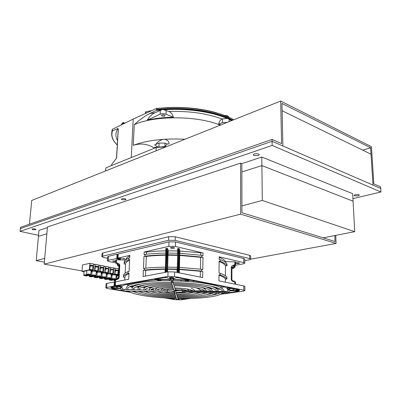 <?xml version="1.0" encoding="UTF-8"?>
<svg xmlns="http://www.w3.org/2000/svg" width="401" height="401" viewBox="0 0 401 401"><rect width="100%" height="100%" fill="white"/><g stroke="black" fill="none" stroke-linecap="round" stroke-linejoin="round"><path stroke-width="0.6" d="M373.005 185.102L370.624 147.799L281.953 103.438L282.885 145.974L272.094 141.287L272.063 139.418L281.587 143.583L280.68 101.047L371.436 146.701L373.822 183.894L380.604 186.861L380.709 188.45L282.885 145.974L282.114 110.736L371.03 154.215L373.005 185.102M362.704 150.139L370.624 147.799M38.536 235.302L20.05 231.377L20.326 228.595L272.094 141.287L380.709 188.45L380.95 191.994L272.164 145.453L272.094 141.287L20.326 228.595L20.451 227.347L272.063 139.418M29.458 224.199L31.739 200.435L280.68 101.047M82.05 270.956L44.205 264.119L47.458 226.961L240.58 163.132L241.843 163.618L241.948 212.705L335.066 241.522L334.8 235.557M335.732 235.377L336.098 243.422L240.66 214.149L240.58 163.132M244.79 260.675L249.297 259.848L250.71 259.176L336.098 243.422M44.205 264.119L240.66 214.149M352.669 193.708L353.075 201.197L261.898 165.588L261.798 157.047L352.669 193.708M44.381 262.134L36.22 260.64L38.441 236.374L46.872 233.703L38.441 236.374L38.987 230.39L47.403 227.618M241.863 171.939L261.898 165.588L353.075 201.197L354.725 231.673L262.304 200.465L261.898 165.588L241.863 171.939M241.843 163.618L261.798 157.047M352.94 198.65L380.95 191.994M258.239 155.613L254.028 155.578L253.292 154.886C253.086 153.488 259.372 153.342 259.277 154.751L258.239 155.613M125.538 199.793L122.18 199.753L121.247 199.147C122.826 198.305 124.425 198.38 126.049 199.372L125.538 199.793M358.113 195.904L354.509 195.863L354.093 195.482C353.913 194.51 359.401 194.194 359.321 195.182L358.113 195.904M35.759 229.688L32.962 229.648L31.945 229.141C33.303 228.61 34.671 228.715 36.04 229.457L35.759 229.688M20.05 231.377L272.164 145.453M323.141 237.833L354.725 231.673M36.22 260.64L44.712 258.384M241.933 205.888L262.304 200.465M116.641 157.924L111.573 164.686L111.523 165.573M117.308 145.032C113.603 141.598 111.724 137.959 111.658 134.109L112.11 131.062L117.673 128.556L118.11 128.656M117.673 128.556L118.29 129.162M111.699 133.242L112.546 129.202L133.197 119.062L156.52 108.486L156.676 110.315L157.067 109.473C183.954 106.24 216.274 111.032 232.735 120.19M158.4 108.32L166.776 107.618C184.54 106.836 200.946 108.516 216.004 112.656L220.841 114.17M166.656 146.576L155.277 147.317M156.676 110.315L149.663 113.583C144.305 116.37 139.177 120.054 134.28 124.641L133.247 145.332C140.601 143.012 147.463 143.829 153.839 147.794L155.157 147.307L166.255 146.736M156.024 147.553L155.503 147.768M157.067 109.473L156.751 108.435M230.836 118.235L220.946 114.145M221.001 114.2L225.111 115.653M149.663 113.583L155.177 112.701L162.405 109.518C185.813 107.608 212.189 111.358 228.219 118.546L227.031 118.42C211.332 111.684 186.38 108.15 163.894 109.764L168.926 111.493C189.242 110.887 206.941 113.388 222.039 118.997C220.194 119.969 219.091 121.683 218.725 124.13L220.816 124.952M155.177 112.701C152.134 113.914 149.503 116.385 147.277 120.115C155.212 118.35 163.904 117.393 173.352 117.242C172.696 114.39 171.222 112.475 168.926 111.493M133.247 145.332C146.886 140.235 164.119 138.215 184.951 139.267M157.999 147.052L154.621 144.906L159.067 143.082L165.017 143.127L167.322 143.979L164.906 146.345L165.017 143.127M155.909 144.38C157.137 142.225 159.488 140.566 162.956 139.398L164.585 139.287C167.708 140.099 169.197 141.643 169.042 143.924L167.322 143.979M164.595 146.636L164.906 146.345M162.956 139.398L164.585 139.287M231.713 120.601L229.011 119.292L229.312 121.558M218.725 124.13L222.44 122.641L227.272 122.37M223.467 123.889L225.422 123.112M222.039 118.997L227.031 118.42M147.277 120.115L160.149 114.215C161.999 113.533 163.954 113.543 166.019 114.24L173.352 117.242M164.666 116.029C163.072 116.43 162.004 116.225 161.468 115.423C162.666 114.47 163.879 114.506 165.097 115.538L164.666 116.029M163.894 109.764L162.405 109.518L157.047 110.029M229.011 119.292L228.219 118.546L232.149 120.425M117.984 128.711L117.884 128.671C115.338 132.666 115.232 136.636 117.563 140.586M131.252 157.583L133.197 119.062M200.154 292.504L199.608 292.545M132.435 287.497L130.27 286.67M128.255 285.637L126.781 284.394M223.648 286.735L221.908 288.214M220.174 289.016L217.668 289.848M118.215 254.364L118.24 253.958L168.991 241.853L175.498 241.953L243.708 258.495L244.785 259.086L244.8 263.181L243.412 263.828L235.327 265.277M107.413 260.795L107.648 256.785L108.46 256.294L117.012 254.254L118.13 254.475L117.187 254.289M123.518 289.422C121.663 288.154 121.383 286.895 122.676 285.652L124.906 284.835L136.44 282.434L150.34 280.254L155.202 279.803L171.227 279.617M172.876 279.647L189.392 280.424L194.605 281.061C205.663 282.83 215.242 284.695 223.347 286.66L226.094 287.557L227.101 288.284L228.054 290.545M115.869 261.382C114.24 261.532 113.147 261.397 112.596 260.986L115.894 260.886M173.984 248.254C172.189 248.465 170.991 248.329 170.4 247.843L170.921 247.537C172.726 247.327 173.919 247.462 174.515 247.948L173.984 248.254M238.911 263.417C237.272 263.587 236.219 263.482 235.753 263.106L236.359 262.82C238.004 262.65 239.056 262.755 239.527 263.126L238.911 263.417M120.335 259.497L120.32 259.823L118.455 259.447L119.217 259.272L121.082 259.653L120.32 259.823M118.24 258.625L118.215 259.066L117.212 258.861L118.385 258.59L118.4 258.284M115.884 262.931L109.087 261.582L107.408 260.83L108.22 260.354L117.378 258.384L117.578 254.675L117.097 254.254M190.886 298.419L180.751 299.828L175.362 299.722L164.726 297.968M130.395 292.314L107.518 288.545L105.809 287.918L106.626 287.537L106.872 283.372L106.054 283.773L105.814 287.888M174.646 271.943L168.054 271.828L143.117 276.535L143.383 270.274L144.41 270.068L144.48 268.309L143.458 268.515L143.969 256.384L144.992 256.154L145.067 254.414L144.044 254.65L144.154 252.049L168.851 246.344L175.367 246.445L203.041 252.986L202.996 255.597L201.848 255.327L201.818 257.076L202.971 257.342L202.781 269.537L201.623 269.292L201.593 271.061L202.751 271.302L202.655 277.597L174.646 271.943L174.515 276.555L243.803 290.113L244.891 290.595L243.487 291.111L220.821 294.259M244.881 286.409L243.788 285.903L218.961 280.89L219.011 274.73L220.114 274.961L220.129 273.236L219.026 273.001L219.126 261.061L220.219 261.312L220.234 259.607L219.136 259.352L219.162 256.795L243.723 262.605L244.8 263.181M118.215 259.066L121.458 258.439L118.014 258.089L129.864 255.352L129.739 257.888L128.771 258.109L128.686 259.798L129.653 259.582L129.077 271.432L128.104 271.627L128.019 273.342L128.992 273.146L128.696 279.256L115.498 281.833M115.287 285.758L167.909 276.439L168.054 271.828M124.165 258.951L122.3 258.565L124.942 258.775L124.165 258.951L124.185 258.62M117.323 288.093L110.876 287.286L114.425 286.6L120.295 286.73L121.057 286.8L121.287 288.033L120.556 288.154L117.323 288.093L117.383 286.951M121.513 285.627L121.493 285.948L119.338 285.712L121.683 285.718M187.858 298.494L182.786 299.201L179.788 298.524M175.508 298.444L174.019 299.031L172.936 299.006L167.688 298.138M229.808 290.214L228.981 290.063L227.187 287.672L228.685 287.592L239.267 289.712L229.808 290.214L229.813 288.535L233.688 288.57M230.535 290.509L238.826 291.321L226.831 292.941M170.926 278.63L171.127 279.296L170.29 279.437L154.686 279.407L165.553 277.387L167.172 277.607C167.327 277.993 168.365 278.279 170.28 278.459L170.926 278.63M175.919 277.713L177.463 277.597L189.688 280.053L173.884 279.502L172.951 279.322L172.761 278.66L174.836 278.359L175.919 277.657M122.606 290.695L112.255 288.915L119.909 288.424M225.041 292.966L221.999 293.657M128.896 291.607L126.922 291.101M170.019 277.427C171.839 277.261 173.057 277.377 173.658 277.778L173.122 278.028C171.302 278.189 170.094 278.073 169.488 277.672L170.019 277.427M111.438 287.898C113.082 287.768 114.22 287.878 114.841 288.229L114.46 288.404C112.816 288.535 111.684 288.424 111.062 288.073L111.438 287.898M236.349 290.254C238.014 290.123 239.081 290.214 239.552 290.519L238.931 290.75C237.272 290.88 236.204 290.79 235.733 290.484L236.349 290.254M178.084 298.69L179.543 298.986L178.019 299.211M176.535 299.091L176.079 298.9L176.43 298.745M174.515 276.555L167.909 276.439M115.197 285.858L106.626 287.537M134.014 291.291L132.3 291.452M219.818 293.061L218.209 292.855M212.675 292.75L210.791 292.925M125.558 259.948L116.084 259.833L115.824 262.344L115.949 259.913M129.834 255.983C127.292 257.171 125.954 258.424 125.809 259.748M117.378 258.384L118.385 258.59M165.738 250.841C158.686 250.956 152.27 251.377 146.49 252.089L144.154 252.049M166.034 269.332L166.5 248.379L165.814 248.525L165.733 251.176L165.814 248.525M166.5 248.379L166.861 248.384L166.776 251.051L167.548 251.226L167.633 248.56L166.861 248.384M177.568 250.951L168.225 250.81L167.633 248.56M178.325 248.56L178.691 248.57L178.615 251.237L178.255 251.232L178.325 248.56L177.818 248.605L177.558 251.367L177.583 252.8L178.285 253.422L178.255 251.232L177.558 251.382L177.583 252.8M203.041 252.986L179.879 251.041L179.447 248.745L178.691 248.57M233.848 281.041L233.853 281.031C234.881 281.151 235.447 281.723 235.547 282.745L235.547 284.239L235.547 282.755C235.442 281.733 234.881 281.161 233.858 281.041L233.593 281.036C232.56 280.916 231.994 280.344 231.893 279.327L231.958 267.307L235.522 264.76L235.567 261.903L225.482 261.602C224.781 260.134 222.675 258.705 219.157 257.307M115.403 282.063L114.32 281.968L106.872 283.372M201.623 269.292L179.372 267.392L179.322 269.176L201.593 271.061M200.415 269.131L200.61 257.302L202.971 257.342M200.61 257.302L179.763 255.427L179.693 255.071L201.818 257.076M201.848 255.327L179.738 253.307L179.693 255.071M200.645 255.156L200.68 252.946M220.219 261.312C224.034 262.76 226.289 264.244 226.991 265.768L227.001 264.109C226.299 262.57 224.044 261.071 220.234 259.607M226.991 265.768L225.457 265.738C224.755 264.314 222.645 262.921 219.121 261.557M220.114 274.961C223.953 276.289 226.224 277.647 226.931 279.031L226.941 277.352C226.234 275.953 223.964 274.58 220.129 273.236M226.931 279.031L225.387 279.001C224.68 277.703 222.555 276.429 219.006 275.181M200.279 277.116L200.375 271.261L202.751 271.302M200.375 271.261L179.392 269.502L179.322 269.176M128.967 273.703C126.28 274.8 124.932 275.963 124.927 277.196L123.408 277.171C123.373 275.813 124.911 274.535 128.019 273.342M128.104 271.627C124.997 272.84 123.458 274.134 123.493 275.507L123.423 276.906M129.623 260.199C126.952 261.412 125.608 262.7 125.588 264.053L124.079 264.028C124.054 262.535 125.593 261.126 128.686 259.798M128.771 258.109C125.673 259.447 124.14 260.876 124.165 262.389L124.094 263.738M146.49 252.089L146.4 254.259M165.844 253.101C158.195 253.206 151.272 253.648 145.067 254.414M144.992 256.154C151.227 255.392 158.189 254.961 165.879 254.856M165.869 255.216C158.701 255.322 152.179 255.723 146.31 256.419L143.969 256.384M146.31 256.419L145.824 268.169M165.483 267.161C157.753 267.241 150.751 267.622 144.48 268.309M144.41 270.068C150.681 269.392 157.683 269.016 165.412 268.946M165.392 269.272C158.184 269.347 151.633 269.698 145.733 270.314L143.383 270.274M145.733 270.314L145.498 276.083M228.981 290.058L228.806 287.617M229.948 290.976L232.916 290.555M167.172 277.612L164.265 277.617M178.726 277.848L175.979 277.753M118.721 288.399L120.17 288.645M124.927 277.196L124.781 279.993M125.588 264.053L125.132 273.111M177.327 267.317L167.603 267.151L167.563 271.918M177.628 253.226L168.049 253.081L167.713 267.151M168.225 250.81L168.154 253.081M179.392 269.502L179.307 272.88M179.763 255.427L179.447 267.397M179.879 251.041L179.818 253.312M225.477 262.329L225.482 261.602M225.407 275.728L225.457 265.738M225.372 282.184L225.387 279.001M177.252 269.422L167.643 269.261M228.981 290.063L228.991 288.379L229.813 288.535M157.844 279.713L157.332 280.966M169.678 279.597L168.976 280.78M180.811 281.096L181.523 279.943M193.222 281.968L193.683 280.916M198.981 288.404L199.212 289.156M198.761 290.785L196.189 290.895M155.062 290.113L154.42 290.103M151.643 289.823L153.768 289.728L151.984 288.981M150.816 287.878L148.52 287.672M150.861 287.136L150.841 287.417L151.042 287.101M167.548 268.936L177.267 269.101M177.648 255.347L168.089 255.196M167.989 254.841L177.653 254.991M159.332 280.895L158.184 280.164L158.46 279.692M139.698 282.499L138.084 282.209L136.591 282.479L138.129 282.755M150.841 287.417L149.794 287.357M145.568 287.126L143.237 286.996M139.548 286.795L136.831 286.645M133.528 286.459L130.51 286.294M129.703 286.64L133.052 286.825M135.909 286.981L139.022 287.151M142.17 287.327L144.982 287.477M149.844 289.903L147.889 289.993M192.751 292.67L192.425 292.57M200.264 290.951L200.635 290.991M204.61 291.001L200.249 290.524M203.944 288.419L205.858 288.429M210.114 288.459L212.545 288.474M216.254 288.499L219.071 288.514M218.049 288.118L215.593 288.103M211.347 288.073L209.352 288.063M204.425 288.028L203.041 288.018M209.553 284.244L210.786 283.923M209.678 283.707L207.823 283.918M187.127 281.467L188.42 280.81L186.114 280.615L184.761 281.312M161.633 280.835L160.51 280.114L158.184 280.164M221.307 286.179L221.237 287.813M221.106 287.743L221.172 286.144M188.681 280.369L188.42 280.81M186.114 280.615L186.355 280.214M160.791 279.637L160.51 280.114M199.783 292.895L199.578 292.494M128.972 283.908L128.836 285.327M128.646 285.422L128.786 283.948M133.874 288.154L134.15 289.547M91.102 270.936L93.233 270.469L93.654 264.003L89.874 263.282L82.466 265.011L82.02 271.412L84.055 271.778M96.23 271.868L98.36 271.412L98.761 264.986L95.027 264.269L93.613 264.595M101.293 272.79L103.423 272.344L103.809 265.953L100.125 265.246L98.726 265.562M106.3 273.703L108.425 273.261L108.796 266.911L105.152 266.209L103.774 266.515M111.242 274.605L113.368 274.169L113.724 267.853L110.125 267.166L108.766 267.462M116.125 275.492L118.25 275.066L118.586 268.785L115.032 268.104L113.694 268.394M119.017 269.216L118.561 269.312M88.04 275.241C88.536 275.677 87.644 275.878 85.368 275.848C84.09 275.647 83.578 275.352 83.834 274.966L84.095 271.141L86.857 270.906M86.621 274.354L86.882 270.53L87.258 270.319C89.112 270.139 90.395 270.279 91.112 270.74L90.857 274.595C91.353 275.031 90.536 275.266 88.405 275.281C86.887 275.071 86.295 274.765 86.621 274.374L86.997 274.169C88.852 273.998 90.14 274.134 90.862 274.58M91.042 271.778L92.019 271.843M91.794 275.276L92.04 271.472L92.425 271.261C94.26 271.086 95.533 271.226 96.24 271.672L96.24 271.693M96.175 272.705L97.112 272.77M96.897 276.189L97.137 272.404L97.523 272.194C99.353 272.023 100.611 272.159 101.308 272.6L101.072 276.409M101.242 273.617L102.145 273.688M101.939 277.101L102.335 276.896C104.15 276.735 105.403 276.865 106.085 277.286C106.43 277.718 105.754 277.958 104.049 278.003C102.195 277.793 101.493 277.492 101.939 277.101L102.17 273.327L102.566 273.111C104.38 272.946 105.628 273.076 106.31 273.512L106.31 273.527M106.25 274.525L107.117 274.59M106.922 277.973L107.137 274.234L107.543 274.023C109.343 273.858 110.581 273.988 111.252 274.414L111.252 274.429M111.197 275.417L112.029 275.482M111.839 278.85L112.049 275.131L112.455 274.921C114.25 274.755 115.473 274.885 116.135 275.307L115.934 279.016C115.207 278.62 113.979 278.505 112.245 278.66L111.839 278.865C112.195 279.362 111.167 279.667 115.087 279.703M116.079 276.299L116.881 276.364M116.746 278.911L116.902 276.018L118.671 275.723M118.681 275.477L116.115 275.667M118.25 275.066L114.686 274.414L112.11 274.936L111.232 274.775M113.368 274.169L109.759 273.507L107.187 274.038L106.29 273.873M108.425 273.261L104.771 272.59L102.21 273.126L101.283 272.956M103.423 272.344L99.724 271.662L97.172 272.209L96.22 272.033M98.36 271.412L94.611 270.725L92.07 271.276L91.087 271.096M93.233 270.469L89.438 269.773L82.02 271.412M89.438 269.773L89.874 263.282M92.937 270.073L89.779 269.487L90.08 264.961L93.233 265.557L92.937 270.073L89.839 269.352L90.115 265.201L92.952 265.743L90.035 266.404M92.07 271.276L92.105 270.715M94.611 270.725L95.027 264.269M98.07 271.016L94.947 270.439L95.237 265.938L98.35 266.53L98.07 271.016L95.007 270.309L95.237 265.938M97.172 272.209L97.207 271.657M99.724 271.662L100.125 265.246M103.137 271.948L100.055 271.382L100.33 266.906L103.408 267.487L103.137 271.948L100.11 271.246L100.33 266.906M102.21 273.126L102.245 272.59M104.771 272.59L105.152 266.209M108.145 272.87L105.097 272.314L105.363 267.858L108.4 268.434L108.145 272.87L105.152 272.179L105.363 267.858M107.187 274.038L107.222 273.512M109.759 273.507L110.125 267.166M113.333 269.372L113.087 273.783L110.08 273.231L110.335 268.805L113.333 269.372L112.836 273.597L110.08 273.231M112.11 274.936L112.135 274.419M114.686 274.414L115.032 268.104M117.974 274.685L115.002 274.139L115.242 269.738L118.21 270.299L117.974 274.685L115.047 274.003L115.242 269.738M116.967 275.823L116.992 275.322M93.233 265.557L92.952 265.743L92.681 269.878M98.35 266.53L98.075 266.71L97.814 270.825M95.273 266.179L98.075 266.71L95.197 267.357M103.408 267.487L103.132 267.673L102.882 271.758M100.365 267.146L103.132 267.673L100.29 268.294M108.4 268.434L107.889 272.685M105.393 268.099L108.13 268.615L105.328 269.221M113.087 273.783L112.836 273.597M110.335 268.805L113.062 269.552L110.3 270.139M110.13 273.096L110.36 269.041M118.21 270.299L117.724 274.495M115.272 269.968L117.939 270.474L115.212 271.046M114.786 280.986L114.45 280.81L114.806 280.66M115.132 279.627L112.44 279.407L115.252 279.482M109.879 279.818L112.415 280.078L109.879 279.818M107.804 278.394L110.375 278.655L107.804 278.394M104.967 278.956L107.528 279.216L104.967 278.956M102.821 277.507L105.413 277.778L102.821 277.507M99.994 278.078L102.576 278.344L99.994 278.078M97.779 276.615L100.395 276.89L97.779 276.615M94.957 277.191L97.568 277.467L94.957 277.191M92.671 275.708L95.313 275.988L92.671 275.708M89.864 276.294L92.496 276.575L89.864 276.294M87.503 274.79L90.17 275.076L87.503 274.79M84.701 275.387L87.363 275.667L84.701 275.387M186.976 290.705L223.898 291.417C224.74 290.149 221.031 286.329 211.868 284.73C201.573 282.525 188.585 281.226 172.911 280.83M177.783 298.364L177.828 298.494C189.813 298.69 200.239 298.199 209.096 297.031C216.184 296.088 220.816 294.725 222.986 292.93M171.262 280.805C150.275 280.334 130.901 283.146 127.749 285.953C126.019 287.923 125.608 289.151 126.505 289.647L132.32 289.702M173.097 282.329L173.142 282.479C189.332 282.84 205.462 284.72 213.833 286.845C217.147 287.728 219.553 288.615 221.046 289.502C222.455 290.57 222.876 291.201 222.304 291.392M177.538 297.522L177.573 297.637C188.164 297.803 197.337 297.367 205.101 296.329C211.106 295.517 215.086 294.349 217.031 292.83M177.282 296.645L177.322 296.765C186.485 296.9 194.4 296.519 201.061 295.612C206.009 294.935 209.347 293.973 211.071 292.72M177.021 295.738L177.067 295.878C184.776 295.988 191.412 295.657 196.976 294.89C200.886 294.344 203.588 293.582 205.091 292.605M176.751 294.815L176.801 294.976C183.031 295.061 188.38 294.79 192.841 294.164C195.728 293.753 197.803 293.191 199.066 292.479M176.48 293.898L176.535 294.058C181.257 294.113 185.297 293.903 188.66 293.427L192.946 292.354M176.209 292.966L184.43 292.68L186.575 292.229M161.618 290.249L167.377 290.334L167.347 291.858L123.969 291.031L124.014 289.512L126.46 289.572M145.683 284.805C137.463 286.76 137.894 287.838 138.19 289.843L161.608 290.229M141.413 283.878C132.871 285.803 132.796 286.956 132.22 287.898C131.999 288.941 132.044 289.557 132.345 289.748L138.175 289.818M174.981 288.75L175.036 288.915C183.608 289.156 187.437 290.655 186.976 290.73M174.681 287.712L174.736 287.888C180.746 288.073 185.638 288.585 189.417 289.432L192.846 290.725M174.059 285.612L174.114 285.783C187.212 286.048 199.898 287.933 203.598 289.978C205.523 291.402 204.38 290.504 204.555 291.071M173.743 284.55L173.793 284.7C182.545 284.951 190.42 285.592 197.412 286.625C205.487 288.003 208.094 289.051 209.969 290.199C210.62 290.73 210.791 291.061 210.475 291.186M173.422 283.462L173.468 283.602C183.342 283.873 192.29 284.58 200.299 285.718C210.054 287.342 212.751 288.409 215.362 289.763C216.555 290.675 216.896 291.186 216.39 291.296M175.994 292.725C175.458 293.407 174.976 293.372 174.555 292.62L174.746 291.813C174.991 291.166 176.966 290.77 180.681 290.625M181.011 290.615L186.931 290.705M167.578 290.369L173.728 289.913M123.573 123.789L122.932 122.571L123.488 122.425L124.024 123.563M122.561 124.285L122.901 123.608L123.553 123.799M123.187 123.979L122.901 123.608M145.443 113.172L145.443 111.864L151.929 110.566M146.731 112.927L146.235 112.626L146.621 112.972M145.453 113.503L145.528 112.917L146.235 112.626M165.824 146.906L156.235 147.468L105.884 167.854L105.588 170.956M105.884 167.854L105.694 170.911L156.109 150.786L156.235 147.468M250.69 255.928L249.638 255.312L175.277 236.765L168.721 236.67L102.846 252.961L102.054 253.457L101.859 256.645M250.69 255.908L250.71 259.176L249.658 258.59L175.177 240.379L168.605 240.284L102.646 256.199L101.854 256.68L103.558 257.462L107.558 258.269M118.305 128.972L116.631 158.059M112.41 131.062C110.997 135.914 112.631 140.54 117.313 144.951M112.145 130.541L112.11 131.062M112.355 129.348L112.245 131.102M111.769 132.345L112.235 129.593M158.32 108.28L156.816 108.45M155.222 147.307L155.202 147.889M156.941 108.546C184.395 105.187 217.487 110.28 233.703 119.804M161.037 109.984L156.47 110.45M220.224 125.187C197.513 115.553 154.591 115.348 134.28 124.641M159.067 143.082L158.921 146.982M222.465 118.811L222.44 122.641M166.019 114.24L166.159 110.295M160.3 110.255L160.149 114.215M117.578 254.675L118.11 254.785M116.786 258.374L117.012 254.254M108.46 256.294L108.22 260.354M243.708 258.495L243.723 262.605M243.803 290.113L243.788 285.903M175.498 241.953L175.367 246.445M168.991 241.853L168.851 246.344M115.503 281.743L115.272 285.968L118.896 285.913L120.415 286.354L117.152 286.7L114.09 286.184L114.32 281.968M118.24 253.958L118.014 258.089M118.841 258.374L118.806 259.076M116.465 287.988L116.526 286.865M111.959 287.046L111.939 287.467M120.636 286.715L120.556 288.154M120.831 285.542L120.806 285.968M182.801 298.539L182.786 299.201M172.951 298.369L172.936 299.006M233.106 288.595L233.101 290.274M238.279 289.843L238.279 289.462M233.923 288.615L233.918 290.199M227.733 292.665L227.733 292.93M155.939 279.121L155.924 279.597M170.29 279.437L170.32 278.464M172.971 278.555L172.951 279.322M188.54 280.189L188.55 279.763M173.914 278.474L173.884 279.502M117.152 286.7L117.428 286.234L116.631 286.098M118.34 286.725L117.443 285.953M119.373 286.003L118.024 286.244L118.044 285.868M120.255 286.144L118.796 285.898M118.896 285.913L117.854 285.873M117.694 285.893L116.48 286.108M116.195 286.129L115.222 285.973M119.202 265.487L118.781 265.472L117.874 264.149M115.308 282.048L115.393 280.444L116.706 279.467C118.125 279.342 118.947 278.575 119.172 277.176L119.789 265.602C119.714 264.214 118.977 263.432 117.583 263.262L116.39 262.259L116.526 259.798M165.087 270.941L165.037 272.394L165.087 270.941M165.192 270.073L165.087 270.921L165.773 270.81L165.949 269.362M165.453 268.114L165.367 269.562L165.453 268.109L167.277 268.149L167.548 251.226M165.808 252.79L165.458 268.094L165.859 255.612L167.673 255.648M165.824 252.836L165.864 255.597M165.793 252.725L166.846 253.302L166.776 251.051L166.41 251.046L165.728 251.191L165.778 252.665L166.831 253.242L167.578 252.54M166.886 272.048L167.277 268.149M178.219 269.577L177.833 269.532C177.077 269.768 176.806 270.304 177.016 271.141L176.981 272.414L177.016 271.146L177.718 271.021L177.854 269.567M177.097 270.279L177.016 271.136M177.919 269.537L177.994 268.184L177.297 268.314L177.227 269.838L177.638 255.803L177.297 268.304M177.613 252.966L177.638 255.793M178.811 272.78L179.447 248.745M234.916 261.758L234.916 264.239L233.643 265.216C232.214 265.342 231.422 266.104 231.267 267.497L231.237 279.191C231.387 280.61 232.179 281.407 233.618 281.587L234.896 282.62L234.891 284.108M234.485 265.993L234.485 266.459L233.482 267.422L231.918 267.793M114.711 285.773L114.922 281.978M117.468 265.427L117.308 264.129L117.468 265.427L119.162 266.324M117.678 265.743L118.917 266.319M118.781 265.472L118.881 266.319L117.568 265.592M117.282 264.595L117.854 264.49M119.177 266.264L119.027 265.477M118.982 264.81L117.724 264.129M118.917 264.72L116.215 263.537M116.39 262.259L115.814 262.369L115.999 263.211L117.438 264.124L116.1 263.382M115.814 262.369L115.999 263.211M117.458 264.134L117.338 263.257M119.212 265.688L119.042 264.916L117.638 264.058L117.583 263.262M119.042 264.916L118.586 277.271C118.43 278.279 117.839 278.825 116.816 278.911L118.591 277.291L119.207 265.713L119.789 265.602M118.586 277.276L119.172 277.176M116.796 278.921L116.706 279.467M116.546 278.921L114.821 280.515L116.566 278.906L116.455 279.462M114.811 280.535L114.736 281.958L114.811 280.535L115.393 280.444M165.728 272.264L165.773 270.81L166.921 270.976M165.728 251.191L165.778 252.665M166.4 269.347L166.846 253.302L167.598 252.6M166.961 269.798L167.037 270.159M166.315 269.372L167.022 270.104M165.087 270.931C164.946 269.903 165.227 269.367 165.924 269.327L166.29 269.337L166.094 272.194M177.678 272.555L177.718 271.021L178.856 271.181M179.377 251.412L178.615 251.237L178.36 268.194L177.994 268.184L178.33 255.663L177.638 255.808L177.608 252.936M179.453 255.838L178.33 255.663L178.3 253.482L177.598 252.886M179.407 252.79L178.285 253.422L179.397 252.725M178.28 269.547L178.36 268.194L179.122 268.349M178.896 270.063L178.946 270.364M178.044 272.625L178.199 269.537L178.931 270.309M235.547 282.745L234.896 282.62M235.527 264.74L231.958 267.307L231.893 279.322C231.989 280.329 232.555 280.9 233.598 281.026L233.873 281.592M233.598 281.026L233.618 281.587M231.893 279.322L231.237 279.191M231.923 267.637L231.267 267.497M231.938 267.402L233.598 266.099L233.643 265.216M233.858 266.089L233.898 265.216M233.593 266.084L235.507 264.83L235.562 264.384L234.916 264.239M231.918 268.785L233.207 268.204L233.237 267.422M235.086 266.946L233.447 268.274L233.482 267.422M235.126 266.6L235.126 265.552L235.071 267.036L233.442 268.289L235.081 266.971L235.126 266.6L234.485 266.459M233.187 268.274L231.918 268.84L233.437 268.274M113.884 279.748L113.854 280.264L114.932 280.003M113.062 279.672C113.197 280.139 112.435 280.339 110.781 280.279C109.252 280.088 108.661 279.803 109.002 279.422L111.944 279.221M111.252 274.414L111.037 278.169C111.643 278.66 110.656 278.87 108.069 278.795C107.172 278.635 106.791 278.364 106.917 277.988L107.323 277.783C109.127 277.622 110.365 277.753 111.037 278.169L111.037 278.184M104.12 278.008L104.09 278.535L107.022 278.349M106.085 277.286L106.31 273.512M99.152 277.121L99.117 277.657L102.044 277.467M97.288 275.998C99.112 275.833 100.375 275.963 101.072 276.394C101.558 276.83 100.786 277.066 98.761 277.101C97.137 276.885 96.516 276.585 96.897 276.204L97.288 275.998M98.235 277.051C98.771 277.462 97.899 277.662 95.618 277.647C94.335 277.447 93.819 277.161 94.085 276.78L97.007 276.575M96.24 271.672L95.999 275.492C96.31 275.883 95.719 276.129 94.22 276.224C90.746 275.838 92.35 275.758 91.789 275.292L92.175 275.086C94.014 274.921 95.288 275.056 95.999 275.492L95.994 275.507M93.167 276.154C93.538 276.525 92.842 276.74 91.072 276.795C88.04 276.354 89.533 276.364 88.992 275.878L91.904 275.672M83.834 274.966L86.736 274.755M114.786 281.011L114.806 280.635M115.102 279.677C114.506 279.968 111.117 279.397 112.636 279.251L115.293 279.437M109.789 279.803C111.663 279.743 112.475 279.883 112.225 280.234C110.355 280.294 109.543 280.154 109.789 279.803M107.714 278.379C108.43 278.104 111.613 278.67 110.18 278.815C109.473 279.086 106.29 278.525 107.714 278.379M104.877 278.936C105.578 278.665 108.756 279.226 107.338 279.372C106.641 279.642 103.468 279.086 104.877 278.936M102.731 277.492C103.438 277.216 106.661 277.788 105.227 277.938C104.526 278.214 101.308 277.642 102.731 277.492M99.899 278.063C100.596 277.788 103.814 278.354 102.395 278.5C101.704 278.775 98.491 278.214 99.899 278.063M97.684 276.6C98.385 276.314 101.648 276.896 100.215 277.046C99.523 277.327 96.265 276.75 97.684 276.6M94.867 277.176C95.553 276.896 98.811 277.472 97.393 277.622C96.706 277.898 93.458 277.327 94.867 277.176M92.576 275.693C93.268 275.407 96.571 275.993 95.142 276.149C94.456 276.429 91.157 275.848 92.576 275.693M89.769 276.279C90.451 275.993 93.744 276.575 92.325 276.73C91.649 277.011 88.36 276.434 89.769 276.279M87.408 274.775C88.09 274.484 91.433 275.081 89.999 275.236C89.323 275.522 85.984 274.936 87.408 274.775M84.611 275.372C85.283 275.081 88.616 275.672 87.197 275.828C86.531 276.114 83.197 275.527 84.611 275.372M176.029 292.349L175.894 292.78C176.169 292.434 178.365 292.224 182.475 292.149L182.505 290.62M223.898 291.417L226.279 291.452L226.294 292.093L182.46 291.256M226.294 292.093L226.264 292.981L228.41 292.244L231.277 290.239M176.124 292.675L177.974 298.986C177.683 299.958 177.222 300.048 176.59 299.261L174.605 292.775M171.272 281.131L171.367 282.209C171.979 283.101 172.52 283.056 172.991 282.073L172.961 281.843M175.252 289.682L172.991 282.073M175.307 289.983C174.866 290.905 174.36 290.946 173.788 290.113L171.412 282.374M226.279 291.452L227.437 291.051L228.41 292.244M177.964 298.499L178.064 298.88M123.969 291.031L121.894 290.214L122.912 289.076L124.014 289.512M172.916 281.111L172.916 281.086C172.375 280.419 171.828 280.424 171.272 281.106L171.272 281.106C171.788 281.763 172.335 281.768 172.916 281.111M230.169 290.219L230.38 290.625M121.894 290.214L120.049 288.535L120.21 288.149M171.272 281.106L171.207 278.936L172.851 278.971M249.658 258.59L249.638 255.312M175.177 240.379L175.277 236.765M168.605 240.284L168.721 236.67M102.646 256.199L102.846 252.961M118.225 129.062L116.49 158.37M118.105 128.651L118.225 129.057M111.859 131.287L112.24 129.558M159.934 146.906L155.172 147.307M158.345 108.25L156.701 108.435M233.813 119.759L230.946 118.235M216.079 112.641C200.991 108.486 184.545 106.806 166.746 107.593M166.706 146.555L162.245 146.756M244.891 290.595L244.881 286.399M118.15 254.099L117.929 258.144M115.192 285.923L115.418 281.788M181.478 298.534L181.463 299.031M174.169 298.409L174.159 298.835M228.986 288.284L228.981 289.968M199.237 288.469L199.227 288.951M177.558 251.372L177.628 248.71M235.562 264.384L235.567 261.903M109.032 278.88L109.002 279.407M94.12 276.224L94.085 276.765M89.027 275.312L88.992 275.863M114.786 281.026L113.854 280.279M108.18 278.81C108.656 279.281 107.628 279.457 105.102 279.327L104.09 278.55M103.237 277.933C103.714 278.414 102.681 278.59 100.13 278.454L99.117 277.672M176.345 298.464C163.708 298.149 152.5 297.161 142.726 295.512C134.395 293.973 131.117 292.845 128.074 291.126M171.438 282.449C158.495 282.364 147.633 282.971 138.851 284.259C130.836 285.723 129.388 286.68 127.969 287.768C127.323 288.184 127.518 288.8 128.551 289.617M131.628 291.201L138.982 293.291M220.214 292.885C218.154 293.813 215.031 294.62 210.846 295.296M182.475 292.149L226.264 292.981M172.861 279.001L172.976 281.923L175.317 290.038C175.107 291.382 172.455 291.993 167.347 291.858M176.079 297.607C165.548 297.341 156.119 296.539 147.784 295.206C140.836 294.023 136.22 292.705 133.939 291.246M208.926 285.763C215.873 286.976 218.771 290.524 217.984 291.327M171.773 283.572C160.405 283.502 150.876 284.038 143.182 285.176C136.36 286.419 134.896 287.342 133.819 288.214C133.262 288.53 133.458 289.036 134.4 289.743M137.708 291.321L143.834 292.976M214.054 292.78C212.179 293.522 209.497 294.164 206.014 294.71M175.813 296.735C160.094 296.369 144.736 294.269 139.819 291.362M204.61 286.449C210.229 288.174 212.715 289.763 212.069 291.216M172.109 284.67C162.034 284.62 153.673 285.116 147.032 286.159C142.16 287.206 139.693 288.043 139.633 288.67C139.187 288.82 139.393 289.216 140.255 289.858M143.904 291.437L148.671 292.64M207.788 292.66L201.202 294.103M175.548 295.848C167.297 295.622 160.079 294.961 153.889 293.863C150.169 293.176 147.448 292.379 145.723 291.472M144.034 289.933C143.944 288.164 143.368 287.397 150.019 285.707M200.234 287.111C204.891 287.858 206.746 290.855 206.164 291.101M172.445 285.753C162.57 285.617 152.971 286.52 149.162 287.507L145.628 288.915C145.117 289.136 145.282 289.487 146.124 289.963M150.315 291.552L153.493 292.279M196.41 293.477L201.317 292.529M175.267 294.946C169.032 294.77 163.503 294.284 158.691 293.477C155.498 292.92 153.162 292.284 151.673 291.577M149.889 290.028C149.022 288.695 150.53 287.547 154.415 286.58M195.798 287.738C199.167 288.92 200.655 290.003 200.264 290.981M172.776 286.815C158.245 286.7 151.237 288.655 151.312 289.452L152.029 290.063M157.177 291.672L158.305 291.898M191.618 292.825L192.61 292.69M174.986 294.028C166.906 293.878 159.142 292.489 157.728 291.682M155.748 290.129C155.132 289.061 156.179 288.164 158.886 287.427M191.292 288.334C193.889 289.397 194.916 290.239 194.365 290.86M173.102 287.863C166.35 287.848 161.473 288.274 158.475 289.151L157.182 289.773M157.247 289.712L158.019 290.164M174.701 293.091C169.823 292.88 166.275 292.449 164.049 291.798M161.613 290.239C161.067 289.712 161.678 289.051 163.453 288.254M186.676 288.9C188.28 289.687 188.881 290.304 188.47 290.735M173.417 288.885C166.104 289.186 162.636 289.597 163.001 290.123L163.017 290.108M163.342 289.923L164.24 290.274M186.701 290.575L186.39 290.695M178.099 298.499L178.064 298.85C178.315 299.532 177.844 299.722 176.646 299.422M173.257 289.918L169.277 290.329M182.49 290.62L181.768 289.422M174.58 292.134L170.761 291.788M167.568 290.339L168.325 289.051M170.179 290.144L170.776 290.254M175.117 290.635L179.864 290.414M181.142 290.078L181.087 290.785L175.312 289.938M227.437 291.051L228.961 289.798M120.044 288.53L119.207 288.129M122.932 122.571L120.937 125.082M125.979 122.606L124.14 123.147M224.776 115.523C226.851 115.277 228.224 115.874 228.901 117.313"/></g></svg>

